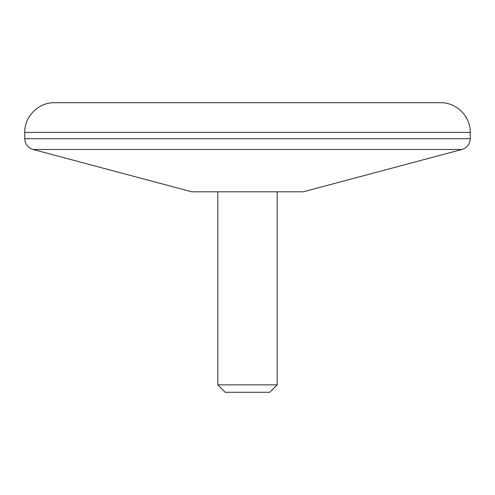 <?xml version="1.0" encoding="UTF-8"?>
<svg xmlns="http://www.w3.org/2000/svg" width="495" height="495" viewBox="0 0 495 495"><rect width="100%" height="100%" fill="white"/><g stroke="black" fill="none" stroke-linecap="round" stroke-linejoin="round"><path stroke-width="0.74" d="M470.25 132.412C470.658 116.542 456.421 102.304 440.55 102.713L54.45 102.713C38.579 102.304 24.342 116.542 24.75 132.412L470.25 132.412L470.25 138.705C469.922 144.156 467.162 147.745 461.983 149.465L33.017 149.465C27.838 147.745 25.078 144.156 24.75 138.705L470.25 138.705M277.2 384.863L269.775 392.288L225.225 392.288L217.8 384.863L277.2 384.863L277.2 191.812M461.983 149.465L303.188 191.812L191.812 191.812L33.017 149.465M217.8 384.863L217.8 191.812M24.75 138.705L24.75 132.412"/></g></svg>
